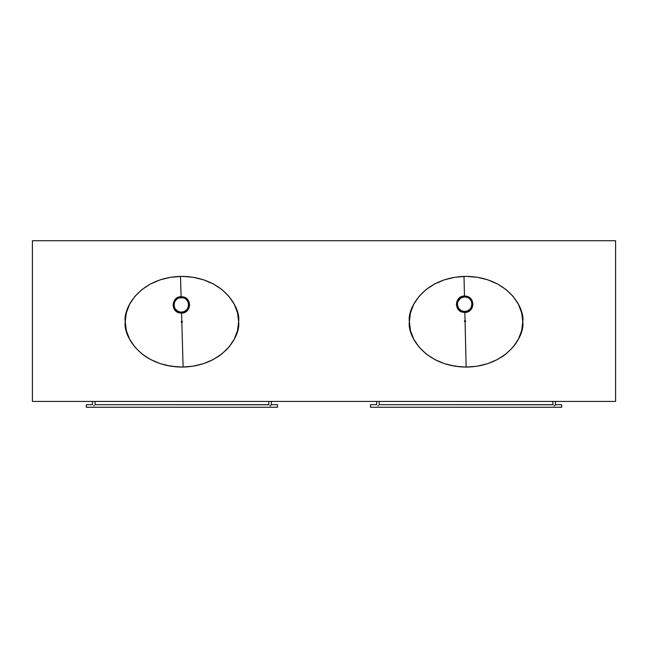 <?xml version="1.0" encoding="UTF-8"?>
<svg xmlns="http://www.w3.org/2000/svg" width="648" height="648" viewBox="0 0 648 648"><rect width="100%" height="100%" fill="white"/><g stroke="black" fill="none" stroke-linecap="round" stroke-linejoin="round"><path stroke-width="0.97" d="M125.226 321.732C122.95 308.464 139.96 276.988 181.926 276.372C223.892 276.988 240.902 308.464 238.626 321.732L237.533 330.585L234.309 339.09L229.068 346.931L222.021 353.808L213.427 359.446L203.626 363.641L192.991 366.217L181.926 367.092L170.861 366.217L160.226 363.641L150.425 359.446L141.831 353.808L134.784 346.931L129.543 339.09L126.32 330.585L125.226 321.732L126.32 312.879L129.543 304.374L134.784 296.533L141.831 289.656L150.425 284.018L160.226 279.823L170.861 277.247L181.926 276.372L192.991 277.247L203.626 279.823L213.427 284.018L222.021 289.656L229.068 296.533L234.309 304.374L237.533 312.879L238.626 321.732C240.902 335 223.892 366.476 181.926 367.092C139.96 366.476 122.95 335 125.226 321.732M522.774 321.732C525.05 335 508.04 366.476 466.074 367.092C424.108 366.476 407.098 335 409.374 321.732L410.468 312.879L413.691 304.374L418.932 296.533L425.979 289.656L434.573 284.018L444.374 279.823L455.009 277.247L466.074 276.372L477.139 277.247L487.774 279.823L497.575 284.018L506.169 289.656L513.216 296.533L518.457 304.374L521.681 312.879L522.774 321.732L521.681 330.585L518.457 339.09L513.216 346.931L506.169 353.808L497.575 359.446L487.774 363.641L477.139 366.217L466.074 367.092L455.009 366.217L444.374 363.641L434.573 359.446L425.979 353.808L418.932 346.931L413.691 339.09L410.468 330.585L409.374 321.732C407.098 308.464 424.108 276.988 466.074 276.372C508.04 276.988 525.05 308.464 522.774 321.732M615.6 240.732L615.6 401.436L615.6 240.732L32.4 240.732L32.4 401.436L615.6 401.436L32.4 401.436L32.4 240.732L615.6 240.732M129.543 339.09L131.925 343.116M145.954 356.797L150.425 359.446M165.467 365.14L176.369 366.873M217.898 356.797L222.021 353.808M225.755 350.511L229.068 346.931M234.309 339.09L236.188 334.903M238.351 326.179L238.626 321.732M449.615 365.14L460.517 366.873M502.046 356.797L506.169 353.808M513.216 346.931L516.075 343.116M434.573 284.018L430.102 286.667M554.072 405.842L555.498 404.676L555.498 401.436L555.498 404.676L554.332 405.842M553.003 404.773L379.242 404.676L379.242 401.436L379.218 404.7L552.906 404.676L552.906 401.436L552.906 404.676M377.816 405.842L378.44 405.478M376.65 404.676L370.494 404.676L370.494 407.268L561.654 407.268L561.654 404.676L555.498 404.676L561.654 404.676L561.654 407.268L370.494 407.268L370.494 404.676L376.65 404.676L376.65 401.436L376.65 404.676M269.924 405.842L271.35 404.676L271.35 401.436L271.35 404.676L270.184 405.842M268.855 404.773L95.094 404.676L95.094 401.436L95.07 404.7L268.758 404.676L268.758 401.436L268.758 404.676M93.668 405.842L94.292 405.478M92.502 404.676L86.346 404.676L86.346 407.268L277.506 407.268L277.506 404.676L271.35 404.676L277.506 404.676L277.506 407.268L86.346 407.268L86.346 404.676L92.502 404.676L92.502 401.436L92.502 404.676M183.117 367.084L181.837 322.477L181.173 321.854L181.796 321.189L181.57 313.089L176.985 311.866L174.328 309.25L173.113 305.726L173.364 302.754L174.668 300.065L178.168 297.319L181.092 296.695L180.508 276.388L181.092 296.695L182.874 296.841L182.696 297.667C191.047 298.785 189.994 312.32 181.537 312.117L179.958 311.988L179.771 312.944L181.57 313.089C191.128 313.34 192.326 298.088 182.874 296.841L185.66 297.918L187.88 299.919L189.24 302.567L189.564 305.54L188.779 308.424L187.013 310.838L184.494 312.466L181.57 313.089L181.796 321.189L182.469 321.813L181.837 322.477L181.173 321.854L181.796 321.189L182.469 321.813L181.837 322.477L183.117 367.084M184.137 311.558L181.537 312.117A7.29 7.29 0 0 0 184.137 311.558L186.357 310.109M185.312 310.935A7.29 7.29 0 0 0 186.227 299.433L187.831 301.539L188.576 304.074L188.374 306.707L187.232 309.104M183.983 298.04L185.166 298.631A7.29 7.29 0 0 0 181.116 297.545L183.983 298.04M181.173 321.854L181.343 321.392M182.291 322.275L181.837 322.477M182.955 311.939L180.824 312.101M178.735 311.639L177.455 311.008M176.872 310.595L176.321 310.133M175.827 309.614L175.389 309.056M174.49 302.292L176.305 299.546L178.524 298.096A7.29 7.29 0 0 0 174.328 306.869L174.677 307.816M174.093 305.751L174.296 302.916M175.559 300.372L176.029 299.83M176.548 299.327L177.107 298.89M178.346 298.177L179.01 297.918M179.698 297.724L181.837 297.562M183.927 298.015L185.207 298.655M185.79 299.068L186.332 299.53M186.827 300.048L188.244 302.511M188.519 306.042L187.855 308.084M187.507 308.707L187.094 309.29M186.632 309.833L186.114 310.327M185.555 310.773L184.947 311.161M184.307 311.486L183.643 311.745M178.524 298.096L182.696 297.667L182.874 296.841L181.092 296.695C171.582 296.428 170.294 311.688 179.771 312.944L179.958 311.988L177.487 311.024L175.219 308.804M174.328 306.877L174.288 302.932M181.537 312.117L179.958 311.988A7.29 7.29 0 0 0 181.537 312.117M174.822 308.116A7.29 7.29 0 0 0 175.527 309.242M176.426 310.23A7.29 7.29 0 0 0 179.958 311.988C171.59 310.854 172.692 297.319 181.116 297.545M466.139 367.092L465.07 321.829L464.414 321.197L465.045 320.533L464.851 312.433L460.274 311.186L457.634 308.553L456.435 305.03L456.702 302.057L459.019 298.258L461.538 296.646L464.462 296.039L464 276.404L464.462 296.039L466.244 296.193L466.058 297.019C474.409 298.177 473.283 311.712 464.827 311.461L463.255 311.332L463.061 312.279L464.851 312.433C474.417 312.733 475.689 297.489 466.244 296.193L469.022 297.286L471.234 299.295L472.586 301.952L472.886 304.925L472.092 307.808L470.31 310.214L467.783 311.826L464.851 312.433L465.045 320.533L465.701 321.165L465.07 321.829L464.414 321.197L465.045 320.533L465.701 321.165L465.07 321.829L466.139 367.092M467.427 310.919L464.827 311.461A7.29 7.29 0 0 0 467.427 310.919L469.654 309.477M468.609 310.295A7.29 7.29 0 0 0 469.581 298.801L471.177 300.915L471.914 303.45L471.687 306.091L470.537 308.48M467.346 297.4L468.528 297.999A7.29 7.29 0 0 0 464.486 296.889L467.346 297.4M464.414 321.197L464.592 320.736M465.523 321.627L465.07 321.829M466.244 311.291L464.114 311.445M462.024 310.975L460.752 310.327M460.169 309.914L459.626 309.452M459.132 308.934L458.695 308.367M458.314 307.76L457.99 307.12M457.731 306.455L457.545 305.767M457.423 305.062L457.634 302.219M458.914 299.684L459.383 299.141M459.902 298.647L460.461 298.21M461.708 297.505L462.38 297.254M463.069 297.059L465.199 296.906M467.289 297.375L468.561 298.015M469.144 298.428L469.687 298.898M470.181 299.416L471.582 301.895M471.841 305.427L471.169 307.46M470.813 308.084L470.399 308.667M469.93 309.209L469.411 309.695M468.852 310.141L468.245 310.522M467.605 310.846L466.933 311.097M457.836 301.604L460.712 298.048L464.486 296.889L466.058 297.019L466.244 296.193L464.462 296.039C454.953 295.723 453.584 310.975 463.061 312.279L463.255 311.332L460.785 310.351L458.525 308.116M458.322 307.776L457.399 304.876L457.626 302.243M464.827 311.461L463.255 311.332A7.29 7.29 0 0 0 464.827 311.461M461.886 297.432A7.29 7.29 0 0 0 457.65 306.18M458.128 307.427A7.29 7.29 0 0 0 458.833 308.553M459.724 309.541A7.29 7.29 0 0 0 463.255 311.332C454.888 310.149 456.054 296.622 464.486 296.889"/></g></svg>
